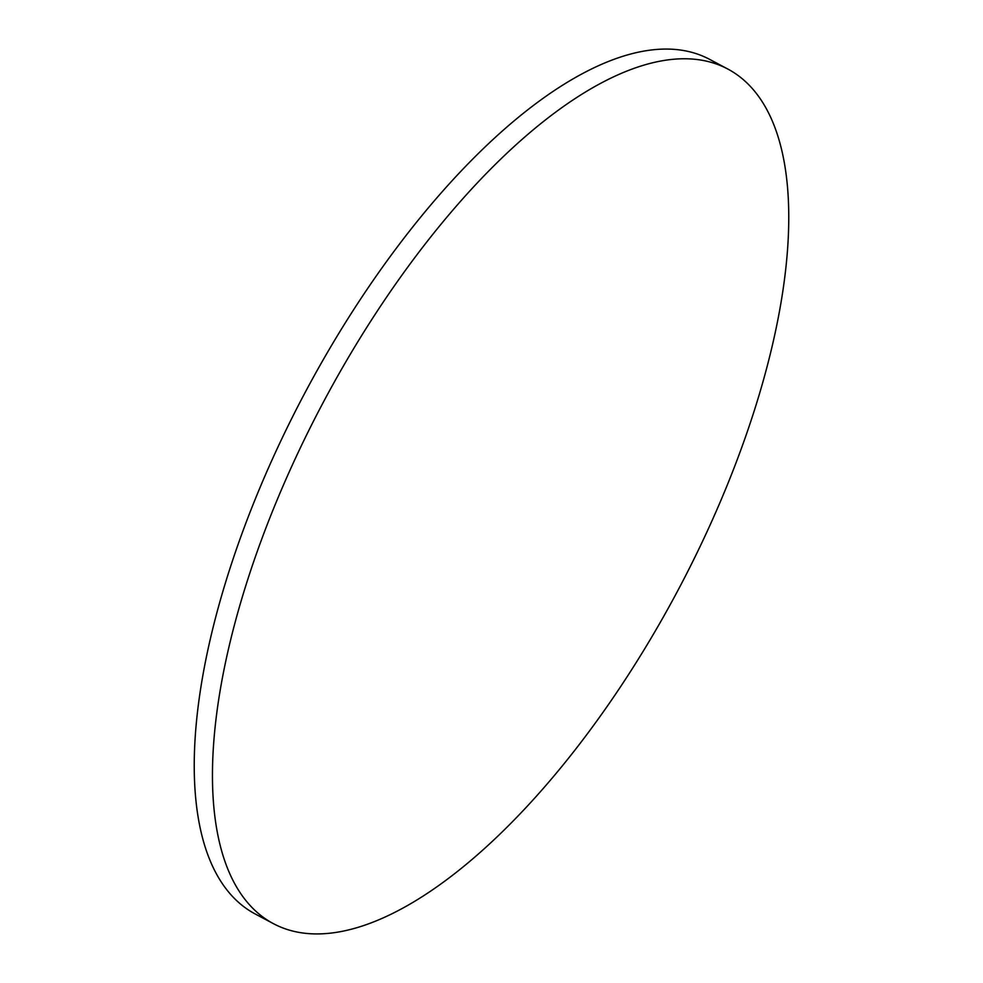 <?xml version="1.0" encoding="UTF-8"?>
<svg xmlns="http://www.w3.org/2000/svg" width="983" height="983" viewBox="0 0 983 983"><rect width="100%" height="100%" fill="white"/><g stroke="black" fill="none" stroke-linecap="round" stroke-linejoin="round"><path stroke-width="1.47" d="M727.936 69.105L709.714 59.41A483.955 200.692 118 0 0 256.108 497.017A483.955 200.692 118 0 0 255.064 913.895L273.286 923.59A483.955 200.692 -62 0 1 274.331 506.712A483.955 200.692 -62 0 1 727.936 69.105A483.955 200.692 -62 0 1 726.892 485.983A483.955 200.692 -62 0 1 273.286 923.59"/></g></svg>
